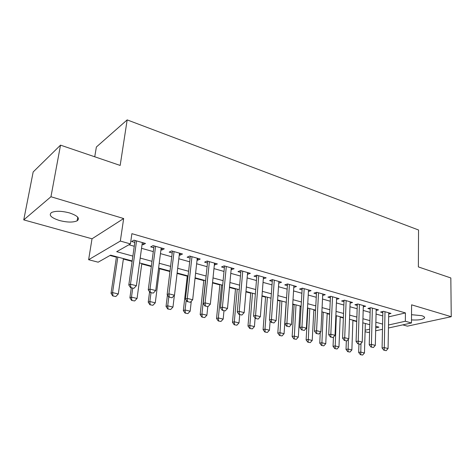 <?xml version="1.0" encoding="UTF-8"?>
<svg xmlns="http://www.w3.org/2000/svg" width="475" height="475" viewBox="0 0 475 475"><rect width="100%" height="100%" fill="white"/><g stroke="black" fill="none" stroke-linecap="round" stroke-linejoin="round"><path stroke-width="0.71" d="M59.434 220.507C67.141 222.454 73.037 222.561 77.128 220.833C80.222 218.357 77.663 215.721 69.457 212.913C61.744 210.918 55.789 210.769 51.597 212.456C48.414 215.056 51.027 217.74 59.434 220.507M411.487 319.901C417.988 320.298 422.287 319.711 424.365 318.137C425.018 317.247 424.133 316.421 421.711 315.673L411.522 314.699M132.198 260.935L110.598 255.14L98.153 262.188L88.629 259.712L120.329 241.062L130.429 243.907L116.69 251.685L132.881 256.096M92.019 238.794L123.666 218.536L50.95 196.745L60.521 145.142L33.167 171.968L23.75 219.883L92.019 238.794L88.629 259.712M94.739 156.786L96.372 147.012L127.169 119.89L418.54 229.989L418.374 266.914L450.828 277.958L451.25 316.712L411.599 304.831L411.463 322.97L388.449 327.999M402.77 324.87L407.402 326.153L451.25 316.712M369.592 332.126L368.06 332.458L365.079 331.687M110.022 255.467L116.405 257.177M123.375 259.047L132.133 261.392M141.758 263.969L151.329 266.534M159.612 268.755L169.949 271.528M177.074 273.434L187.263 276.165M195.047 278.249L203.775 280.588M212.503 282.928L219.842 284.893M229.461 287.47L235.487 289.085M245.943 291.887L250.723 293.17M261.968 296.18L265.567 297.148M277.554 300.36L280.03 301.019M292.719 304.422L294.132 304.802M300.152 306.411L301.103 306.666M307.479 308.376L307.877 308.483M313.832 310.08L315.56 310.543M327.174 313.654L329.638 314.313M340.189 317.14L343.36 317.989M352.901 320.548L356.737 321.575M50.95 196.745L23.75 219.883M142.072 244.441L143.135 244.744L145.493 243.455L133.944 240.16L131.634 241.478L134.817 242.381M160.948 249.791L161.85 250.046L164.273 248.805L153.069 245.617L150.688 246.881L153.799 247.766M179.271 254.986L180.019 255.2L182.507 254.006L171.629 250.907L169.183 252.124L172.223 252.985M197.054 260.027L197.659 260.199L200.207 259.053L189.65 256.043L187.138 257.218L190.107 258.056M214.332 264.925L217.402 263.952L207.148 261.03L204.577 262.158L207.486 262.984M231.123 269.687L234.116 268.719L224.147 265.875L221.522 266.968L224.366 267.769M247.445 274.312L250.361 273.351L240.671 270.584L237.999 271.635L240.777 272.424M263.316 278.813L266.16 277.851L256.732 275.168L254.018 276.177L256.743 276.949M278.76 283.189L281.533 282.233L272.359 279.621L269.604 280.594L272.27 281.354M293.793 287.381L296.495 286.502L287.565 283.955L284.768 284.893L287.387 285.635M308.429 291.472L311.066 290.652L302.367 288.177L299.535 289.085L302.1 289.809M322.679 295.462L325.256 294.696L316.783 292.285L313.916 293.158L316.433 293.871M336.567 299.351L339.079 298.638L330.826 296.287L327.928 297.13L330.392 297.831M350.099 303.145L352.551 302.48L344.512 300.188L341.584 301.002L344.001 301.69M363.292 306.85L365.691 306.227L357.847 303.988L354.896 304.778L357.271 305.449M376.158 310.466L378.504 309.878L370.85 307.699L367.882 308.459L370.209 309.118M388.651 316.867L405.43 312.918L131.89 233.67L130.429 243.907M128.897 244.773L134.265 246.276M141.538 248.312L153.294 251.607M160.461 253.62L171.754 256.785M178.82 258.762L189.685 261.808M196.644 263.762L207.094 266.689M213.958 268.613L224.01 271.433M230.785 273.333L240.457 276.046M247.137 277.917L256.452 280.529M263.043 282.376L272.009 284.887M278.51 286.71L287.155 289.132M293.568 290.932L301.892 293.265M308.228 295.04L316.255 297.291M322.507 299.042L330.238 301.209M336.413 302.943L343.87 305.033M349.968 306.743L357.158 308.756M363.185 310.448L370.12 312.39M376.069 314.058L382.761 315.934M388.704 313.993L391.002 313.441L383.539 311.315L380.546 312.051L382.832 312.698M123.666 218.536L120.329 241.062M405.43 312.918L405.341 321.248L411.463 322.97M60.521 145.142L120.169 165.437L127.169 119.89M375.737 327.857L378.937 327.144L375.772 326.295M369.787 324.686L362.811 322.816M356.749 321.189L349.511 319.247M343.378 317.603L335.872 315.584M329.656 313.922L321.872 311.832M315.578 310.139L307.503 307.972M301.126 306.262L292.743 304.012M286.283 302.278L277.584 299.945M271.035 298.187L261.998 295.765M255.36 293.983L245.979 291.466M239.252 289.661L229.502 287.048M222.68 285.214L212.551 282.494M205.627 280.642L195.1 277.816M188.076 275.933L177.127 272.994M170.008 271.082L158.614 268.025M151.388 266.089L139.531 262.907M365.121 330.226L369.669 329.211M382.482 329.306L375.666 330.796M388.503 325.007L405.341 321.248M140.196 258.085L152.018 261.303M159.226 263.269L170.584 266.362M177.686 268.298L188.611 271.267M195.611 273.173L206.114 276.034M213.014 277.917L223.119 280.666M229.924 282.518L239.649 285.166M246.359 286.995L255.722 289.542M262.342 291.347L271.356 293.799M277.887 295.575L286.567 297.944M293.016 299.695L301.382 301.975M307.741 303.703L315.804 305.9M322.08 307.61L329.852 309.724M336.051 311.416L343.538 313.452M349.665 315.121L356.885 317.086M362.936 318.731L369.9 320.631M375.873 322.258L382.589 324.087M263.554 277.109L263.417 278.843M247.813 272.62L247.659 274.378M231.628 268.007L231.462 269.782M214.985 263.263L214.801 265.062M197.861 258.382L197.659 260.199M180.239 253.359L180.019 255.2M162.088 248.188L161.85 250.046M143.397 242.856L143.135 244.744M384.269 350.223L386.169 350.692L384.269 350.223L384.281 347.593L382.09 348.009L382.856 311.481M388.728 312.793L388.075 348.537L384.281 347.593L384.999 311.731M386.169 350.692L388.075 348.537M382.09 348.009L383.907 350.289M358.946 344.126L358.678 352.462L360.715 352.076L364.462 352.973L365.317 323.487M360.4 354.671L362.609 355.051L360.4 354.671L358.678 352.462M360.982 343.478L360.739 354.605M364.462 352.973L362.609 355.051M371.432 347.047L373.38 347.528L371.432 347.047L371.426 344.381L369.247 344.814L370.245 307.853M376.188 309.219L375.315 345.355L371.426 344.381L372.364 308.127M373.38 347.528L375.315 345.355M369.247 344.814L371.07 347.118M358.263 343.793L360.258 344.286L358.263 343.793L358.239 341.092L356.078 341.537L357.313 304.131M363.333 305.55L362.229 342.083L358.239 341.092L359.409 304.433M360.258 344.286L362.229 342.083M356.078 341.537L357.901 343.87M344.755 340.456L346.803 340.967L344.755 340.456L344.707 337.713L342.57 338.182L344.054 300.313M350.146 301.797L348.804 338.734L344.707 337.713L346.127 300.651M346.803 340.967L348.804 338.734M342.57 338.182L344.399 340.533M330.891 337.03L332.993 337.553L330.891 337.03L330.826 334.246L328.706 334.733L330.457 296.394M336.627 297.938L335.029 335.297L330.826 334.246L332.506 296.762M332.993 337.553L335.029 335.297M328.706 334.733L330.535 337.113M346.334 341.014L346.02 349.44L348.038 349.036L351.874 349.956L352.913 320.156M347.742 351.666L349.998 352.058L347.742 351.666L346.02 349.44M348.401 339.186L348.08 351.601M351.874 349.956L349.998 352.058M333.45 337.048L333.046 346.34L335.047 345.925L338.978 346.863L340.207 316.748M334.768 348.591L337.072 348.988L334.768 348.591L333.046 346.34M336.336 315.709L335.107 348.525M338.978 346.863L337.072 348.988M320.281 332.435L319.752 343.164L321.735 342.73L325.761 343.698L327.192 313.257M321.474 345.438L323.825 345.848L321.474 345.438L319.752 343.164M323.226 312.194L321.807 345.367M325.761 343.698L323.825 345.848M307.901 308.079L306.12 339.91L308.085 339.459L312.218 340.45L313.85 309.676M307.848 342.208L310.24 342.623L307.848 342.208L306.12 339.91M309.783 308.59L308.174 342.137M312.218 340.45L310.24 342.623M316.659 333.515L318.82 334.05L316.659 333.515L316.576 330.689L314.48 331.194L316.51 292.368M322.757 293.983L320.892 331.764L316.576 330.689L318.523 292.778M318.82 334.05L320.892 331.764M314.48 331.194L316.308 333.598M294.156 304.392L292.143 336.573L294.084 336.104L298.324 337.119L300.176 306.007M293.871 338.895L296.317 339.322L293.871 338.895L292.143 336.573M296.008 304.891L294.197 338.817M298.324 337.119L296.317 339.322M302.047 329.905L304.261 330.452L302.047 329.905L301.94 327.032L299.868 327.56L302.195 288.23M308.518 289.928L306.369 328.142L301.94 327.032L304.172 288.687M304.261 330.452L306.369 328.142M299.868 327.56L301.696 329.994M280.054 300.61L277.804 333.147L279.722 332.66L284.068 333.705L286.152 302.248M279.532 335.492L282.031 335.932L279.532 335.492L277.804 333.147M281.877 301.097L279.852 335.415M284.068 333.705L282.031 335.932M287.031 326.194L289.311 326.758L287.031 326.194L286.9 323.279L284.858 323.825L287.494 283.979M293.894 285.76L291.454 324.419L286.9 323.279L289.435 284.489M289.311 326.758L291.454 324.419M284.858 323.825L286.686 326.289M265.596 296.733L263.091 329.632L264.979 329.128L269.444 330.196L270.121 320.928M264.818 332.007L267.366 332.452L264.818 332.007L263.091 329.632M267.383 297.207L264.979 329.128L265.133 331.924M269.444 330.196L267.366 332.452M271.599 322.383L273.944 322.964L271.599 322.383L271.445 319.426L269.432 319.99L272.395 279.632M278.878 281.479L276.129 320.589L271.445 319.426L274.295 280.173M273.944 322.964L276.129 320.589M269.432 319.99L271.267 322.478M250.758 292.748L247.986 326.022L249.85 325.5L254.428 326.598L255.105 318.149M249.713 328.421L252.32 328.884L249.713 328.421L247.986 326.022M252.51 293.217L249.85 325.5L250.028 328.338M254.428 326.598L252.32 328.884M255.74 318.47L258.145 319.063L255.74 318.47L255.562 315.459L253.573 316.047L256.88 275.209M263.453 277.079L260.371 316.659L255.562 315.459L258.744 275.738M258.145 319.063L260.371 316.659M253.573 316.047L255.408 318.565M235.523 288.663L232.477 322.317L234.306 321.777L239.014 322.905L239.732 314.693M234.205 324.746L236.865 325.215L234.205 324.746L232.477 322.317M237.239 289.121L234.306 321.777L234.507 324.657M239.014 322.905L236.865 325.215M239.424 314.438L241.906 315.05L239.424 314.438L239.222 311.38L237.268 311.992L240.938 270.661M247.594 272.561L244.168 312.615L239.222 311.38L242.749 271.178M241.906 315.05L244.168 312.615M237.268 311.992L239.103 314.539M219.883 284.466L216.547 318.517L218.34 317.947L223.179 319.111L223.968 310.798M218.268 320.969L220.988 321.45L218.268 320.969L216.547 318.517M221.558 284.911L218.34 317.947L218.571 320.874M223.179 319.111L220.988 321.45M222.644 310.288L225.192 310.917L222.644 310.288L222.407 307.183L220.489 307.818L224.538 265.988M231.289 267.912L227.501 308.453L222.407 307.183L226.308 266.493M225.192 310.917L227.501 308.453M220.489 307.818L222.324 310.395M203.822 280.155L200.171 314.604L201.934 314.017L206.904 315.21L207.771 306.743M201.893 317.086L204.678 317.579L201.893 317.086L200.171 314.604M205.449 280.588L201.934 314.017L202.19 316.985M206.904 315.21L204.678 317.579M205.366 306.025L207.991 306.672L205.366 306.025L205.099 302.86L203.223 303.525L207.67 261.179M214.516 263.132L210.348 304.172L205.099 302.86L209.392 261.672M207.991 306.672L210.348 304.172M203.223 303.525L205.052 306.132M187.316 275.726L183.344 310.585L185.066 309.973L190.172 311.196L191.277 301.239M185.06 313.09L187.904 313.601L185.06 313.09L183.344 310.585M186.176 300.158L185.066 309.973L185.351 312.989M190.172 311.196L187.904 313.601M187.578 301.625L190.279 302.296L187.578 301.625L187.281 298.413L185.446 299.102L190.315 256.233M197.256 258.21L192.678 299.761L187.281 298.413L191.983 256.708M190.279 302.296L192.678 299.761M185.446 299.102L187.269 301.738M167.438 294.993L166.036 306.452L167.717 305.817L172.971 307.076L174.367 295.343M167.746 308.988L170.656 309.504L167.746 308.988L166.036 306.452M168.785 296.976L167.717 305.817L168.025 308.881M172.971 307.076L170.656 309.504M169.248 297.101L172.033 297.789L169.248 297.101L168.922 293.829L167.135 294.548L172.449 251.138M179.491 253.145L174.485 295.218L168.922 293.829L174.052 251.596M172.033 297.789L174.485 295.218M167.135 294.548L168.952 297.219M149.583 291.828L148.23 302.195L149.863 301.536L155.272 302.83L159.671 268.31M149.934 304.766L152.914 305.294L149.934 304.766L148.23 302.195M151.002 292.784L149.863 301.536L150.207 304.653M155.272 302.83L152.914 305.294M150.361 292.434L153.235 293.14L150.361 292.434L149.993 289.103L148.259 289.857L154.042 245.89M161.185 247.926L155.735 290.534L149.993 289.103L155.586 246.329M153.235 293.14L155.735 290.534M148.259 289.857L150.07 292.558M131.284 287.915L129.901 297.819L131.486 297.13L137.055 298.466L141.817 263.518M131.599 300.414L134.651 300.966L131.599 300.414L129.901 297.819M132.715 288.272L131.486 297.13L131.866 300.301M137.055 298.466L134.651 300.966M130.886 287.624L133.849 288.355L130.886 287.624L130.482 284.234L128.802 285.018L135.078 240.487M142.328 242.553L136.402 285.712L130.482 284.234L136.562 240.908M133.849 288.355L136.402 285.712M128.802 285.018L130.607 287.749M116.476 256.72L111.025 293.312L112.563 292.594L118.299 293.972L123.441 258.59M112.723 295.937L115.847 296.501L112.723 295.937L111.025 293.312M117.824 257.082L112.563 292.594L112.979 295.824M118.299 293.972L115.847 296.501M77.128 220.833L77.752 217.182M424.365 318.137L424.371 317.027"/></g></svg>
